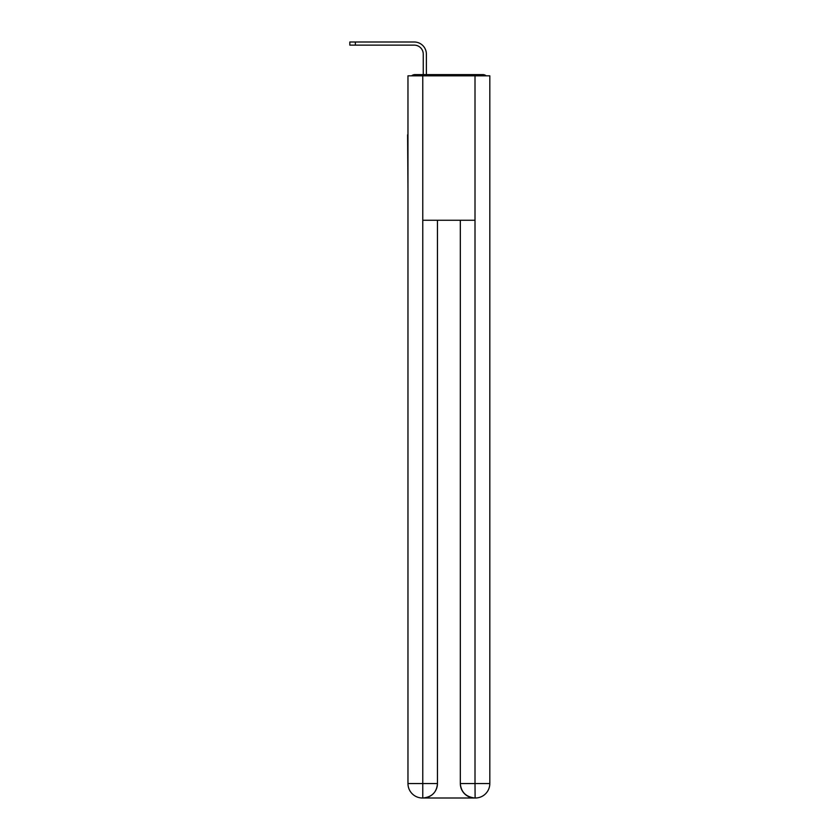 <?xml version="1.0" encoding="UTF-8"?>
<svg xmlns="http://www.w3.org/2000/svg" width="840" height="840" viewBox="0 0 840 840"><rect width="100%" height="100%" fill="white"/><g stroke="black" fill="none" stroke-linecap="round" stroke-linejoin="round"><path stroke-width="1.26" d="M489.815 188.486L489.815 86.898M407.967 134.799L407.967 86.898M407.6 134.799L407.967 188.486M486.14 75.82A4.819 4.819 0 0 0 482.947 74.623L414.824 74.623A4.819 4.819 0 0 0 411.642 75.82M414.824 74.623L423.255 74.623L423.255 54.159A9.03 9.03 0 0 0 414.225 45.129A9.03 9.03 0 0 1 423.255 54.159A9.03 9.03 0 0 0 414.225 45.129A9.03 9.03 0 0 1 423.255 54.159A9.03 9.03 0 0 0 414.225 45.129A9.03 9.03 0 0 1 423.255 54.159A9.03 9.03 0 0 0 414.225 45.129A9.03 9.03 0 0 1 423.255 54.159M426.384 74.623L426.384 54.159L426.384 74.623L426.384 54.159L426.384 74.623L426.384 54.159L426.384 74.623L426.384 54.159L426.384 74.623L430.112 74.623M467.659 74.623L482.947 74.623M349.829 45.129L349.829 42L355.362 42L355.362 45.129L349.829 45.129L414.225 45.129M422.772 75.82L407.967 75.82L407.967 783.552A14.448 14.448 0 0 0 422.405 798L474.768 798A14.448 14.448 0 0 1 460.32 783.552L460.32 220.259L460.32 783.552C461.055 792.068 465.875 796.887 474.768 798L475.367 798A14.448 14.448 0 0 0 489.815 783.552L489.815 75.82L422.772 75.82L422.772 220.259L475.01 220.259L475.01 75.82M437.451 220.259L437.451 783.552A14.448 14.448 0 0 1 423.014 798C431.939 797.066 436.758 792.246 437.451 783.552L437.451 220.259M460.32 783.552L475.01 783.552L475.115 798M407.967 783.552A14.448 14.448 0 0 0 422.405 798A14.448 14.448 0 0 1 407.967 783.552L422.772 783.552L422.772 798M426.384 54.159A12.159 12.159 0 0 0 414.225 42L355.362 42M437.451 783.552L422.772 783.552L422.772 220.259M475.01 220.259L475.01 783.552L489.815 783.552"/></g></svg>
